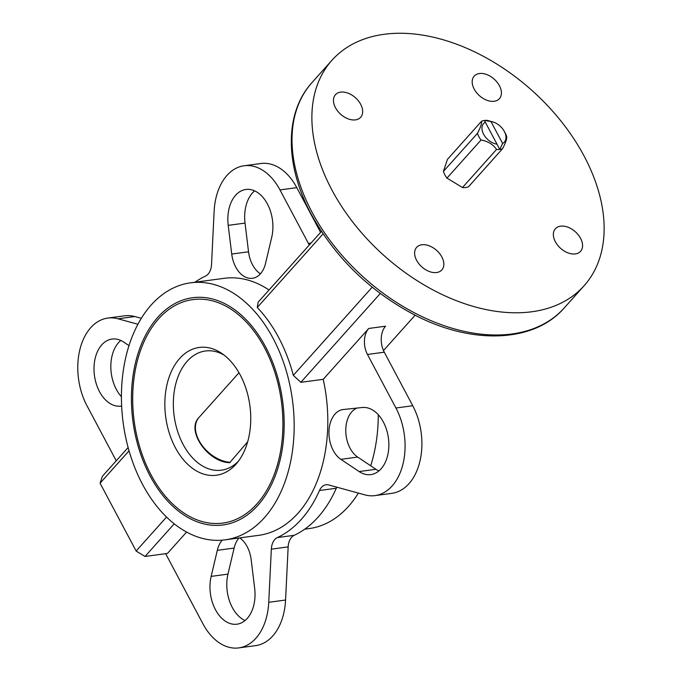 <?xml version="1.0" encoding="UTF-8"?>
<svg xmlns="http://www.w3.org/2000/svg" width="682" height="682" viewBox="0 0 682 682"><rect width="100%" height="100%" fill="white"/><g stroke="black" fill="none" stroke-linecap="round" stroke-linejoin="round"><path stroke-width="1.02" d="M277.386 537.569L294.198 535.31A15.03 9.906 -97.6 0 0 291.581 537.305A15.03 9.906 -97.6 0 0 288.154 546.896L271.334 549.155A15.03 9.906 82.4 0 1 274.769 539.556A15.03 9.906 82.4 0 1 277.386 537.569A137.184 90.356 -97.6 0 0 319.491 490.503A15.03 9.906 82.4 0 1 321.486 487.34A15.03 9.906 82.4 0 1 326.047 484.774A15.03 9.906 82.4 0 1 328.758 484.97L364.861 494.868A56.376 37.135 -97.6 0 0 375.032 495.601A56.376 37.135 -97.6 0 0 395.927 407.998L367.462 354.461A18.789 12.378 82.4 0 1 368.732 328.468L323.225 379.32A129.665 85.412 -97.6 0 1 298.008 513.222A129.665 85.412 -97.6 0 1 258.666 535.344L225.034 539.854A129.665 85.412 -97.6 0 0 264.369 517.732A129.665 85.412 -97.6 0 0 285.306 367.751A129.665 85.412 -97.6 0 0 190.568 282.825A129.665 85.412 -97.6 0 0 151.234 304.948A129.665 85.412 -97.6 0 0 130.296 454.937A129.665 85.412 -97.6 0 0 225.034 539.854M441.842 256.961A16.914 11.082 41.8 0 0 416.625 247.37A16.914 11.082 41.8 0 0 416.617 260.336A16.914 11.082 41.8 0 0 441.834 269.927A16.914 11.082 41.8 0 0 441.842 256.961M580.578 238.35A16.914 11.082 41.8 0 0 555.361 228.768A16.914 11.082 41.8 0 0 555.353 241.735A16.914 11.082 41.8 0 0 580.57 251.326A16.914 11.082 41.8 0 0 580.578 238.35M499.412 85.71A16.914 11.082 41.8 0 0 474.195 76.12A16.914 11.082 41.8 0 0 474.186 89.086A16.914 11.082 41.8 0 0 499.403 98.677A16.914 11.082 41.8 0 0 499.412 85.71M360.676 104.312A16.914 11.082 41.8 0 0 335.459 94.721A16.914 11.082 41.8 0 0 335.45 107.696A16.914 11.082 41.8 0 0 360.667 117.278A16.914 11.082 41.8 0 0 360.676 104.312M158.616 318.826A112.752 74.27 -97.6 0 0 140.407 449.25A112.752 74.27 -97.6 0 0 222.784 523.094A112.752 74.27 -97.6 0 0 256.995 503.853A112.752 74.27 -97.6 0 0 275.204 373.438A112.752 74.27 -97.6 0 0 192.818 299.594A112.752 74.27 -97.6 0 0 158.616 318.826M331.887 189.937A169.127 110.868 41.8 0 0 584.056 285.792A169.127 110.868 41.8 0 0 584.133 156.11A169.127 110.868 41.8 0 0 331.964 60.255A169.127 110.868 41.8 0 0 331.887 189.937M378.894 470.947A33.827 22.284 82.4 0 1 375.935 469.293L357.683 457.076A26.308 17.331 82.4 0 1 346.098 435.508A26.308 17.331 82.4 0 1 351.818 411.792A26.308 17.331 82.4 0 1 356.95 408.066M343.293 409.524A26.308 17.331 -97.6 0 0 342.986 409.558A26.308 17.331 -97.6 0 0 335.007 414.051A26.308 17.331 -97.6 0 0 329.278 437.759A26.308 17.331 -97.6 0 0 340.872 459.336L359.116 471.552A33.827 22.284 -97.6 0 0 370.829 474.604A33.827 22.284 -97.6 0 0 388.45 438.415A33.827 22.284 -97.6 0 0 362.236 407.504L343.293 409.524M260.413 273.823A26.308 17.331 82.4 0 1 248.538 251.794L245.034 223.099A33.827 22.284 82.4 0 1 252.434 192.98A33.827 22.284 82.4 0 1 254.625 190.866M271.726 237.285A33.827 22.284 -97.6 0 0 267.276 203.705A33.827 22.284 -97.6 0 0 245.878 189.468A33.827 22.284 -97.6 0 0 235.614 195.24A33.827 22.284 -97.6 0 0 228.214 225.35L231.718 254.045A26.308 17.331 -97.6 0 0 252.451 278.29A26.308 17.331 -97.6 0 0 265.562 263.329L271.726 237.285M121.413 396.685A33.827 22.284 82.4 0 1 118.6 342.577A33.827 22.284 82.4 0 1 120.791 340.454M128.983 345.621L123.757 342.117A33.827 22.284 -97.6 0 0 112.044 339.056A33.827 22.284 -97.6 0 0 101.78 344.828A33.827 22.284 -97.6 0 0 96.23 383.676A33.827 22.284 -97.6 0 0 120.637 406.157L121.635 406.054L120.637 406.157M222.179 540.161A26.308 17.331 -97.6 0 0 217.311 550.34L211.147 576.384A33.827 22.284 -97.6 0 0 215.597 609.955A33.827 22.284 -97.6 0 0 236.995 624.192A33.827 22.284 -97.6 0 0 254.659 588.31L251.155 559.615A26.308 17.331 -97.6 0 0 239.723 537.885M137.909 324.248L118.012 318.792A56.376 37.135 -97.6 0 0 107.833 318.068A56.376 37.135 -97.6 0 0 90.732 327.684A56.376 37.135 -97.6 0 0 86.946 405.671L116.247 460.785M309.33 244.974A18.789 12.378 82.4 0 1 308.435 243.448L279.97 189.911A56.376 37.135 -97.6 0 0 244.088 165.76A56.376 37.135 -97.6 0 0 226.987 175.385A56.376 37.135 -97.6 0 0 214.122 211.369L211.539 264.514A15.03 9.906 82.4 0 1 205.487 276.099A137.184 90.356 -97.6 0 0 194.967 282.237M304.726 529.172L309.117 528.584A129.665 85.412 -97.6 0 0 348.451 506.453A129.665 85.412 -97.6 0 0 358.374 493.086M370.701 465.789A129.665 85.412 -97.6 0 0 378.271 414.724M380.275 293.499L300.805 382.329L323.225 379.32M300.805 382.329L293.328 375.347L372.184 287.199M323.098 233.9L257.25 307.497A129.665 85.412 82.4 0 1 293.328 375.347M257.25 307.497L258.171 302.152L321.452 231.42M269.049 290.003A129.665 85.412 -97.6 0 0 224.199 278.316L190.568 282.825M383.489 350.565L415.108 315.22M186.595 532.045L167.448 553.443L145.027 556.452L136.144 551.039L166.553 517.05M165.649 553.69L202.904 623.757A56.376 37.135 -97.6 0 0 238.777 647.9A56.376 37.135 -97.6 0 0 268.751 602.3L271.334 549.155M245.06 620.543A33.827 22.284 82.4 0 1 227.967 574.125L234.131 548.081A26.308 17.331 82.4 0 1 238.922 537.996M368.732 328.468L385.543 326.209A18.789 12.378 -97.6 0 0 384.281 352.202L367.462 354.461M375.032 495.601L391.852 493.342A56.376 37.135 -97.6 0 0 412.746 405.739L384.281 352.202M336.831 487.187A15.03 9.906 -97.6 0 0 336.303 488.252L319.491 490.503M294.198 535.31A137.184 90.356 -97.6 0 0 336.303 488.252M238.777 647.9L255.597 645.641A56.376 37.135 -97.6 0 0 285.57 600.041L288.154 546.896M141.319 318.323L134.823 316.542A56.376 37.135 -97.6 0 0 124.653 315.809L107.833 318.068M320.583 232.4L296.789 187.652A56.376 37.135 -97.6 0 0 260.908 163.51L244.088 165.76M129.051 450.802L100.066 483.197L136.144 551.039M174.225 523.819L145.027 556.452M100.066 483.197L102.394 476.275L128.131 447.511M494.1 122.334L487.613 120.441A17.664 11.577 41.8 0 0 484.373 120.458L485.328 122.223A13.904 9.113 41.8 0 0 483.598 134.226A13.904 9.113 41.8 0 0 497.007 144.192L499.787 149.443L502.608 143.442A13.904 9.113 41.8 0 0 504.39 131.541A13.904 9.113 41.8 0 0 494.1 122.334A13.904 9.113 41.8 0 0 490.929 121.473L484.373 120.458A17.664 11.577 41.8 0 0 481.543 121.251L447.477 159.324L443.419 171.404A17.664 11.577 41.8 0 0 446.974 178.087L462.473 187.533A17.664 11.577 41.8 0 0 468.551 186.723L502.608 148.642A17.664 11.577 41.8 0 1 499.787 149.443A17.664 11.577 41.8 0 1 496.539 149.46C493.095 144.388 487.928 141.234 481.032 140.006L446.974 178.087M443.419 171.404L477.485 133.322C480.554 127.381 481.91 123.357 481.543 121.251M477.485 133.322A17.664 11.577 41.8 0 0 481.032 140.006M485.328 122.223L497.007 144.192M504.39 131.541L505.311 133.305A17.664 11.577 41.8 0 1 506.675 136.571C507.041 138.668 505.686 142.691 502.608 148.642M462.473 187.533L496.539 149.46M502.608 143.442L490.929 121.473M230.414 461.876L247.66 441.791M248.751 437.477A64.475 42.472 82.4 0 1 236.475 463.624A64.475 42.472 82.4 0 1 184.498 460.972A64.475 42.472 82.4 0 1 166.851 385.211A64.475 42.472 82.4 0 1 221.684 353.353A64.475 42.472 82.4 0 1 248.751 437.477M224.037 355.049A60.135 39.607 -97.6 0 0 205.418 350.991A60.135 39.607 -97.6 0 0 175.214 386.217A60.135 39.607 -97.6 0 0 221.403 470.188A60.135 39.607 -97.6 0 0 238.291 461.364M280.609 457.81A114.627 75.506 -97.6 0 0 192.571 297.727A114.627 75.506 -97.6 0 0 135.002 364.879A114.627 75.506 -97.6 0 0 223.04 524.952A114.627 75.506 -97.6 0 0 280.609 457.81M312.015 212.145A169.127 110.868 41.8 0 0 564.184 308C534.296 342.415 473.478 344.913 416.821 316.081C370.846 292.305 335.655 258.35 311.239 214.233C284.701 165.197 284.368 112.76 312.092 82.471A169.127 110.868 41.8 0 0 312.015 212.145M395.927 407.998L412.746 405.739M308.435 243.448L311.009 243.099M279.97 189.911L296.789 187.652M118.012 318.792L134.823 316.542M268.751 602.3L285.57 600.041M217.311 550.34L234.131 548.081M211.147 576.384L227.967 574.125M231.718 254.045L248.538 251.794M228.214 225.35L245.034 223.099M340.872 459.336L357.683 457.076M359.116 471.552L375.935 469.293M238.99 372.747L198.991 417.452A30.068 19.71 41.8 0 0 201.395 444.468A30.068 19.71 41.8 0 0 230.158 462.302M564.184 308L584.056 285.792M259.961 273.525L260.763 273.414M312.092 82.471L331.964 60.255M230.073 462.66C208.479 462.873 185.521 430.7 198.991 417.452"/></g></svg>

